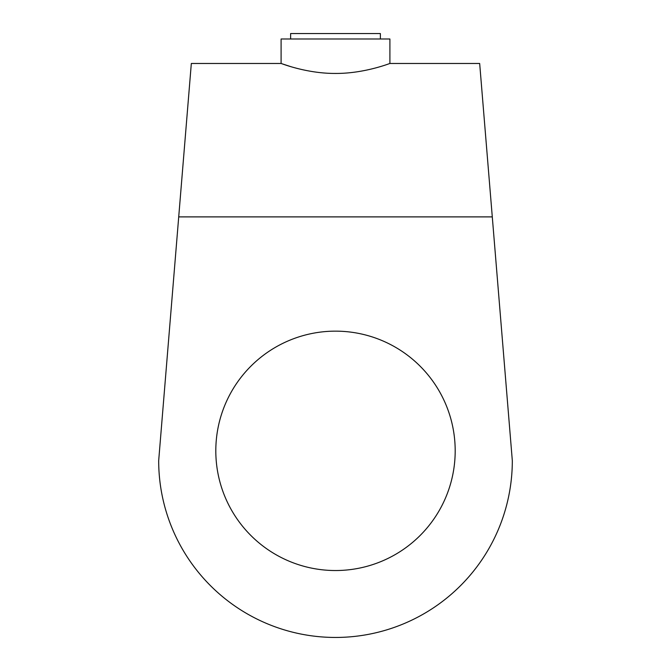 <?xml version="1.0" encoding="UTF-8"?>
<svg xmlns="http://www.w3.org/2000/svg" width="671" height="671" viewBox="0 0 671 671"><rect width="100%" height="100%" fill="white"/><g stroke="black" fill="none" stroke-linecap="round" stroke-linejoin="round"><path stroke-width="1.01" d="M290.618 66.588L281.099 63.477L281.099 38.993L389.901 38.993L389.901 63.477C390.472 63.116 364.831 73.609 335.517 73.441C306.169 73.617 280.579 63.124 281.099 63.477L191.327 63.477M335.5 331.147A119.69 119.69 0 0 0 215.81 450.837A119.69 119.69 0 0 0 335.5 570.535A119.69 119.69 0 0 0 455.19 450.837A119.69 119.69 0 0 0 335.5 331.147M492.288 216.892L479.673 63.477L492.288 216.892L479.673 63.477L492.288 216.892L482.13 93.395L492.288 216.892L482.13 93.395L492.288 216.892L178.712 216.892L191.327 63.477L158.683 460.633A176.817 176.817 0 0 0 335.5 637.45A176.817 176.817 0 0 0 512.317 460.633L492.288 216.892M290.618 38.993L290.618 33.55L380.382 33.55L380.382 38.993M479.673 63.477L389.901 63.477"/></g></svg>
